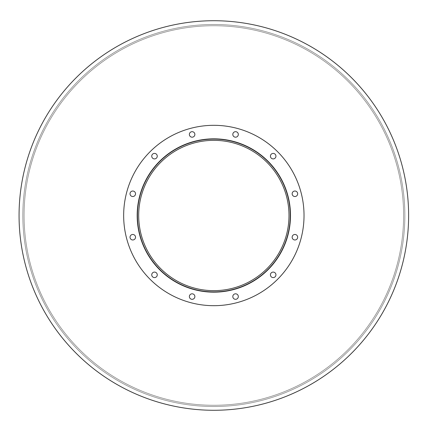 <?xml version="1.0" encoding="UTF-8"?>
<svg xmlns="http://www.w3.org/2000/svg" width="431" height="431" viewBox="0 0 431 431"><rect width="100%" height="100%" fill="white"/><g stroke="black" fill="none" stroke-linecap="round" stroke-linejoin="round"><path stroke-width="0.32" stroke-dasharray="2.15 1.62" d="M288.996 215.5A75.156 75.156 0 0 1 176.263 280.586A75.156 75.156 0 0 1 176.263 150.414A75.156 75.156 0 0 1 288.996 215.5A75.156 75.156 0 0 0 176.263 150.414A75.156 75.156 0 0 0 176.263 280.586A75.156 75.156 0 0 0 288.996 215.5A75.156 75.156 0 0 0 176.263 150.414A75.156 75.156 0 0 0 176.263 280.586A75.156 75.156 0 0 0 288.996 215.5M290.252 215.5A76.411 76.411 0 0 1 175.638 281.675A76.411 76.411 0 0 1 175.638 149.325A76.411 76.411 0 0 1 290.252 215.5A76.411 76.411 0 0 1 175.638 281.675A76.411 76.411 0 0 1 175.638 149.325A76.411 76.411 0 0 1 290.252 215.5A76.411 76.411 0 0 1 175.638 281.675A76.411 76.411 0 0 1 175.638 149.325A76.411 76.411 0 0 1 290.252 215.5M290.499 215.5A76.659 76.659 0 0 1 175.514 281.89A76.659 76.659 0 0 1 175.514 149.11A76.659 76.659 0 0 1 290.499 215.5A76.659 76.659 0 0 0 175.514 149.11A76.659 76.659 0 0 0 175.514 281.89A76.659 76.659 0 0 0 290.499 215.5A76.659 76.659 0 0 0 175.514 149.11A76.659 76.659 0 0 0 175.514 281.89A76.659 76.659 0 0 0 290.499 215.5A76.659 76.659 0 0 1 175.514 281.89A76.659 76.659 0 0 1 175.514 149.11A76.659 76.659 0 0 1 290.499 215.5A76.659 76.659 0 0 0 175.514 149.11A76.659 76.659 0 0 0 175.514 281.89A76.659 76.659 0 0 0 290.499 215.5A76.659 76.659 0 0 1 175.514 281.89A76.659 76.659 0 0 1 175.514 149.11A76.659 76.659 0 0 1 290.499 215.5A76.659 76.659 0 0 0 175.514 149.11A76.659 76.659 0 0 0 175.514 281.89A76.659 76.659 0 0 0 290.499 215.5M194.877 134.434A2.758 2.758 0 0 1 190.744 136.821A2.758 2.758 0 0 1 190.744 132.048A2.758 2.758 0 0 1 194.877 134.434A2.758 2.758 0 0 0 190.744 132.048A2.758 2.758 0 0 0 190.744 136.821A2.758 2.758 0 0 0 194.877 134.434A2.758 2.758 0 0 0 190.744 132.048A2.758 2.758 0 0 0 190.744 136.821A2.758 2.758 0 0 0 194.877 134.434M157.256 156.157A2.758 2.758 0 0 1 153.118 158.543A2.758 2.758 0 0 1 153.118 153.77A2.758 2.758 0 0 1 157.256 156.157A2.758 2.758 0 0 0 153.118 153.77A2.758 2.758 0 0 0 153.118 158.543A2.758 2.758 0 0 0 157.256 156.157A2.758 2.758 0 0 0 153.118 153.77A2.758 2.758 0 0 0 153.118 158.543A2.758 2.758 0 0 0 157.256 156.157M135.533 193.778A2.758 2.758 0 0 1 131.401 196.164A2.758 2.758 0 0 1 131.401 191.391A2.758 2.758 0 0 1 135.533 193.778A2.758 2.758 0 0 0 131.401 191.391A2.758 2.758 0 0 0 131.401 196.164A2.758 2.758 0 0 0 135.533 193.778A2.758 2.758 0 0 0 131.401 191.391A2.758 2.758 0 0 0 131.401 196.164A2.758 2.758 0 0 0 135.533 193.778M135.533 237.222A2.758 2.758 0 0 1 131.401 239.609A2.758 2.758 0 0 1 131.401 234.836A2.758 2.758 0 0 1 135.533 237.222A2.758 2.758 0 0 0 131.401 234.836A2.758 2.758 0 0 0 131.401 239.609A2.758 2.758 0 0 0 135.533 237.222A2.758 2.758 0 0 0 131.401 234.836A2.758 2.758 0 0 0 131.401 239.609A2.758 2.758 0 0 0 135.533 237.222M157.256 274.843A2.758 2.758 0 0 1 153.118 277.23A2.758 2.758 0 0 1 153.118 272.457A2.758 2.758 0 0 1 157.256 274.843A2.758 2.758 0 0 0 153.118 272.457A2.758 2.758 0 0 0 153.118 277.23A2.758 2.758 0 0 0 157.256 274.843A2.758 2.758 0 0 0 153.118 272.457A2.758 2.758 0 0 0 153.118 277.23A2.758 2.758 0 0 0 157.256 274.843M194.877 296.566A2.758 2.758 0 0 1 190.744 298.952A2.758 2.758 0 0 1 190.744 294.179A2.758 2.758 0 0 1 194.877 296.566A2.758 2.758 0 0 0 190.744 294.179A2.758 2.758 0 0 0 190.744 298.952A2.758 2.758 0 0 0 194.877 296.566A2.758 2.758 0 0 0 190.744 294.179A2.758 2.758 0 0 0 190.744 298.952A2.758 2.758 0 0 0 194.877 296.566M238.321 296.566A2.758 2.758 0 0 1 234.184 298.952A2.758 2.758 0 0 1 234.184 294.179A2.758 2.758 0 0 1 238.321 296.566A2.758 2.758 0 0 0 234.184 294.179A2.758 2.758 0 0 0 234.184 298.952A2.758 2.758 0 0 0 238.321 296.566A2.758 2.758 0 0 0 234.184 294.179A2.758 2.758 0 0 0 234.184 298.952A2.758 2.758 0 0 0 238.321 296.566M275.942 274.843A2.758 2.758 0 0 1 271.81 277.23A2.758 2.758 0 0 1 271.81 272.457A2.758 2.758 0 0 1 275.942 274.843A2.758 2.758 0 0 0 271.81 272.457A2.758 2.758 0 0 0 271.81 277.23A2.758 2.758 0 0 0 275.942 274.843A2.758 2.758 0 0 0 271.81 272.457A2.758 2.758 0 0 0 271.81 277.23A2.758 2.758 0 0 0 275.942 274.843M297.665 237.222A2.758 2.758 0 0 1 293.527 239.609A2.758 2.758 0 0 1 293.527 234.836A2.758 2.758 0 0 1 297.665 237.222A2.758 2.758 0 0 0 293.527 234.836A2.758 2.758 0 0 0 293.527 239.609A2.758 2.758 0 0 0 297.665 237.222A2.758 2.758 0 0 0 293.527 234.836A2.758 2.758 0 0 0 293.527 239.609A2.758 2.758 0 0 0 297.665 237.222M297.665 193.778A2.758 2.758 0 0 1 293.527 196.164A2.758 2.758 0 0 1 293.527 191.391A2.758 2.758 0 0 1 297.665 193.778A2.758 2.758 0 0 0 293.527 191.391A2.758 2.758 0 0 0 293.527 196.164A2.758 2.758 0 0 0 297.665 193.778A2.758 2.758 0 0 0 293.527 191.391A2.758 2.758 0 0 0 293.527 196.164A2.758 2.758 0 0 0 297.665 193.778M275.942 156.157A2.758 2.758 0 0 1 271.81 158.543A2.758 2.758 0 0 1 271.81 153.77A2.758 2.758 0 0 1 275.942 156.157A2.758 2.758 0 0 0 271.81 153.77A2.758 2.758 0 0 0 271.81 158.543A2.758 2.758 0 0 0 275.942 156.157A2.758 2.758 0 0 0 271.81 153.77A2.758 2.758 0 0 0 271.81 158.543A2.758 2.758 0 0 0 275.942 156.157M238.321 134.434A2.758 2.758 0 0 1 234.184 136.821A2.758 2.758 0 0 1 234.184 132.048A2.758 2.758 0 0 1 238.321 134.434A2.758 2.758 0 0 0 234.184 132.048A2.758 2.758 0 0 0 234.184 136.821A2.758 2.758 0 0 0 238.321 134.434A2.758 2.758 0 0 0 234.184 132.048A2.758 2.758 0 0 0 234.184 136.821A2.758 2.758 0 0 0 238.321 134.434M304.027 215.5A90.187 90.187 0 0 1 168.747 293.603A90.187 90.187 0 0 1 168.747 137.397A90.187 90.187 0 0 1 304.027 215.5A90.187 90.187 0 0 1 168.747 293.603A90.187 90.187 0 0 1 168.747 137.397A90.187 90.187 0 0 1 304.027 215.5A90.187 90.187 0 0 1 168.747 293.603A90.187 90.187 0 0 1 168.747 137.397A90.187 90.187 0 0 1 304.027 215.5M408.62 215.5A194.78 194.78 0 0 1 116.451 384.183A194.78 194.78 0 0 1 116.451 46.817A194.78 194.78 0 0 1 408.62 215.5A194.78 194.78 0 0 1 116.451 384.183A194.78 194.78 0 0 1 116.451 46.817A194.78 194.78 0 0 1 408.62 215.5A194.78 194.78 0 0 1 116.451 384.183A194.78 194.78 0 0 1 116.451 46.817A194.78 194.78 0 0 1 408.62 215.5M403.61 215.5A189.769 189.769 0 0 1 118.956 379.846A189.769 189.769 0 0 1 118.956 51.154A189.769 189.769 0 0 1 403.61 215.5A189.769 189.769 0 0 0 118.956 51.154A189.769 189.769 0 0 0 118.956 379.846A189.769 189.769 0 0 0 403.61 215.5A189.769 189.769 0 0 1 118.956 379.846A189.769 189.769 0 0 1 118.956 51.154A189.769 189.769 0 0 1 403.61 215.5A189.769 189.769 0 0 0 118.956 51.154A189.769 189.769 0 0 0 118.956 379.846A189.769 189.769 0 0 0 403.61 215.5A189.769 189.769 0 0 1 118.956 379.846A189.769 189.769 0 0 1 118.956 51.154A189.769 189.769 0 0 1 403.61 215.5A189.769 189.769 0 0 0 118.956 51.154A189.769 189.769 0 0 0 118.956 379.846A189.769 189.769 0 0 0 403.61 215.5M404.865 215.5A191.025 191.025 0 0 1 118.331 380.929A191.025 191.025 0 0 1 118.331 50.071A191.025 191.025 0 0 1 404.865 215.5A191.025 191.025 0 0 1 118.331 380.929A191.025 191.025 0 0 1 118.331 50.071A191.025 191.025 0 0 1 404.865 215.5A191.025 191.025 0 0 1 118.331 380.929A191.025 191.025 0 0 1 118.331 50.071A191.025 191.025 0 0 1 404.865 215.5A191.025 191.025 0 0 1 118.331 380.929A191.025 191.025 0 0 1 118.331 50.071A191.025 191.025 0 0 1 404.865 215.5A191.025 191.025 0 0 1 118.331 380.929A191.025 191.025 0 0 1 118.331 50.071A191.025 191.025 0 0 1 404.865 215.5A191.025 191.025 0 0 1 118.331 380.929A191.025 191.025 0 0 1 118.331 50.071A191.025 191.025 0 0 1 404.865 215.5"/><path stroke-width="0.65" d="M288.996 215.5A75.156 75.156 0 0 1 176.263 280.586A75.156 75.156 0 0 1 176.263 150.414A75.156 75.156 0 0 1 288.996 215.5M290.252 215.5A76.411 76.411 0 0 1 175.638 281.675A76.411 76.411 0 0 1 175.638 149.325A76.411 76.411 0 0 1 290.252 215.5M290.499 215.5A76.659 76.659 0 0 1 175.514 281.89A76.659 76.659 0 0 1 175.514 149.11A76.659 76.659 0 0 1 290.499 215.5M194.877 134.434A2.758 2.758 0 0 1 190.744 136.821A2.758 2.758 0 0 1 190.744 132.048A2.758 2.758 0 0 1 194.877 134.434M157.256 156.157A2.758 2.758 0 0 1 153.118 158.543A2.758 2.758 0 0 1 153.118 153.77A2.758 2.758 0 0 1 157.256 156.157M135.533 193.778A2.758 2.758 0 0 1 131.401 196.164A2.758 2.758 0 0 1 131.401 191.391A2.758 2.758 0 0 1 135.533 193.778M135.533 237.222A2.758 2.758 0 0 1 131.401 239.609A2.758 2.758 0 0 1 131.401 234.836A2.758 2.758 0 0 1 135.533 237.222M157.256 274.843A2.758 2.758 0 0 1 153.118 277.23A2.758 2.758 0 0 1 153.118 272.457A2.758 2.758 0 0 1 157.256 274.843M194.877 296.566A2.758 2.758 0 0 1 190.744 298.952A2.758 2.758 0 0 1 190.744 294.179A2.758 2.758 0 0 1 194.877 296.566M238.321 296.566A2.758 2.758 0 0 1 234.184 298.952A2.758 2.758 0 0 1 234.184 294.179A2.758 2.758 0 0 1 238.321 296.566M275.942 274.843A2.758 2.758 0 0 1 271.81 277.23A2.758 2.758 0 0 1 271.81 272.457A2.758 2.758 0 0 1 275.942 274.843M297.665 237.222A2.758 2.758 0 0 1 293.527 239.609A2.758 2.758 0 0 1 293.527 234.836A2.758 2.758 0 0 1 297.665 237.222M297.665 193.778A2.758 2.758 0 0 1 293.527 196.164A2.758 2.758 0 0 1 293.527 191.391A2.758 2.758 0 0 1 297.665 193.778M275.942 156.157A2.758 2.758 0 0 1 271.81 158.543A2.758 2.758 0 0 1 271.81 153.77A2.758 2.758 0 0 1 275.942 156.157M238.321 134.434A2.758 2.758 0 0 1 234.184 136.821A2.758 2.758 0 0 1 234.184 132.048A2.758 2.758 0 0 1 238.321 134.434M304.027 215.5A90.187 90.187 0 0 1 168.747 293.603A90.187 90.187 0 0 1 168.747 137.397A90.187 90.187 0 0 1 304.027 215.5M408.62 215.5A194.78 194.78 0 0 1 116.451 384.183A194.78 194.78 0 0 1 116.451 46.817A194.78 194.78 0 0 1 408.62 215.5"/></g></svg>
